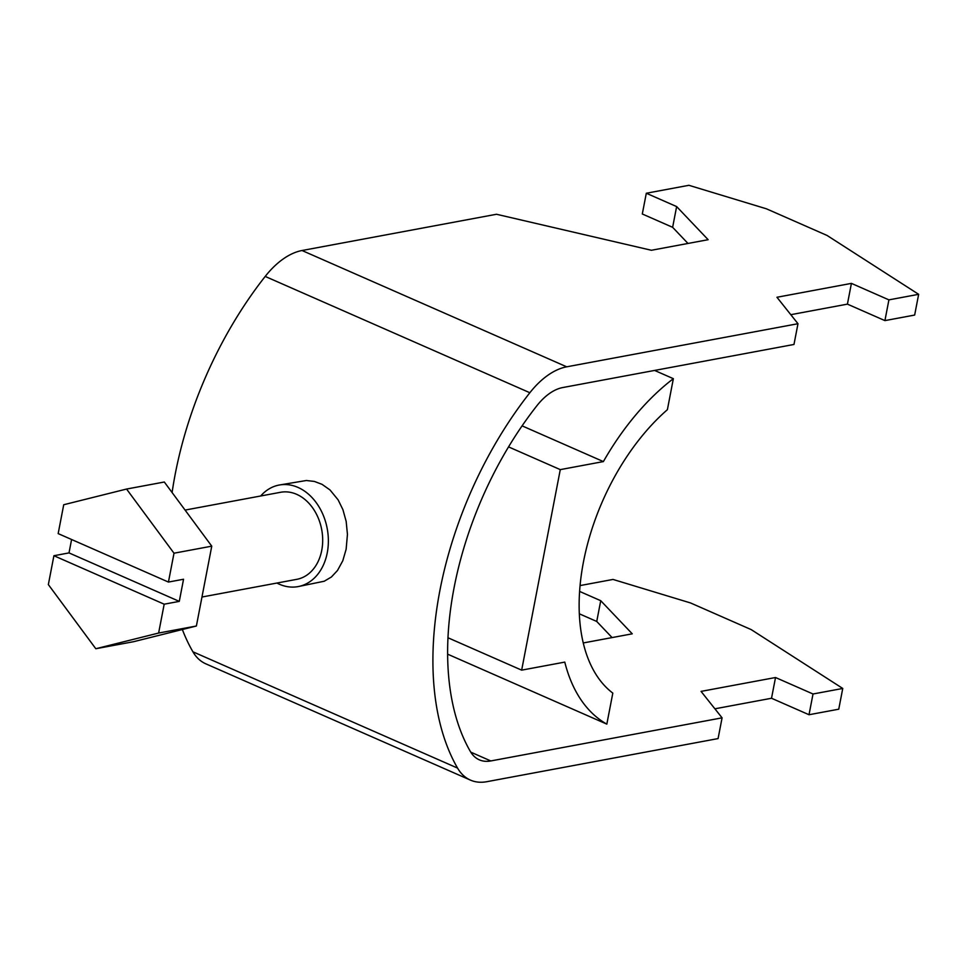 <?xml version="1.0" encoding="UTF-8"?>
<svg xmlns="http://www.w3.org/2000/svg" width="967" height="967" viewBox="0 0 967 967"><rect width="100%" height="100%" fill="white"/><g stroke="black" fill="none" stroke-linecap="round" stroke-linejoin="round"><path stroke-width="1.45" d="M71.594 539.501L69.008 552.906L179.282 601.377L183.549 579.245L168.439 582.061L58.165 533.603L63.725 504.738L126.556 489.048L174 553.209L168.439 582.061M95.806 648.736L48.35 584.588L53.91 555.723L164.185 604.194L158.624 633.047L95.806 648.736L133.567 641.701L196.386 626.012L158.624 633.047M126.556 489.048L164.317 482.013L211.761 546.162L196.386 626.012M164.185 604.194L179.282 601.377M69.008 552.906L53.91 555.723M211.761 546.162L174 553.209M654.599 370.434L673.358 378.677L667.387 409.694A173.419 100.205 113.7 0 0 583.452 561.96A173.419 100.205 113.7 0 0 612.812 693.109L606.829 724.126A202.937 117.273 113.7 0 1 564.776 662.105L521.66 670.143L560.28 469.624L508.545 446.887M521.66 670.143L447.939 637.749M673.358 378.677A202.937 117.273 113.7 0 0 603.384 461.585L560.28 469.624M522.083 425.855L603.384 461.585M447.6 654.151L606.829 724.126M201.97 597.014L296.772 579.342A44.277 33.627 -100.6 0 0 322.688 539.574A44.277 33.627 -100.6 0 0 295.817 493.968A44.277 33.627 -100.6 0 0 280.551 492.288L185.072 510.08M182.352 629.517A280.418 162.045 113.7 0 0 192.916 651.794A73.794 42.645 113.7 0 0 205.766 663.797L470.433 780.103A73.794 42.645 113.7 0 1 457.572 768.1A280.418 162.045 113.7 0 1 529.856 392.735A73.794 42.645 113.7 0 1 566.698 366.819L797.98 323.715L793.98 344.457L562.697 387.562A51.662 29.844 113.7 0 0 536.915 405.705A258.286 149.244 113.7 0 0 470.337 751.432A51.662 29.844 113.7 0 0 479.342 759.844A51.662 29.844 113.7 0 0 490.801 760.944L722.083 717.84L701.051 691.393L775.522 677.516L813.017 693.992L842.753 688.456L751.19 629.602L690.535 602.949L613.018 579.438L580.055 585.579M797.98 323.715L776.948 297.268L851.419 283.379L888.915 299.867L884.914 320.609L847.418 304.134L790.801 314.686M888.915 299.867L918.65 294.319L914.661 315.061L884.914 320.609M918.65 294.319L827.087 235.465L766.432 208.812L688.915 185.301L646.307 193.243L676.634 206.575L708.146 239.695L651.395 250.272L496.494 214.263L302.03 250.513A73.794 42.645 113.7 0 0 265.2 276.429A280.418 162.045 113.7 0 0 172.102 492.541M676.634 206.575L672.633 227.318L642.306 213.985L646.307 193.243M687.984 243.454L672.633 227.318M813.017 693.992L809.016 714.734L838.752 709.198L842.753 688.456M775.522 677.516L771.521 698.259L714.903 708.811M809.016 714.734L771.521 698.259M579.596 591.417L600.737 600.7L632.249 633.82L583.246 642.958M470.433 780.103A73.794 42.645 113.7 0 0 486.8 781.699L718.082 738.583L722.083 717.84M612.087 637.579L596.736 621.455L579.306 613.791M600.737 600.7L596.736 621.455M279.197 485.035L306.37 480.502L314.42 481.445L322.059 484.346L330.013 489.955L338.136 499.879L342.922 509.682L346.162 521.358L347.443 534.388L346.138 549.244L342.777 560.787L337.483 570.494L331.403 576.997L324.247 581.227L298.126 586.594A51.662 39.224 -100.6 0 0 328.369 540.843A51.662 39.224 -100.6 0 0 297.981 487.416A51.662 39.224 -100.6 0 0 279.197 485.035A51.662 39.224 -100.6 0 0 260.691 495.986M276.913 583.041A51.662 39.224 -100.6 0 0 279.342 584.213A51.662 39.224 -100.6 0 0 298.126 586.594M851.419 283.379L847.418 304.134M566.698 366.819L302.03 250.513M490.801 760.944L470.772 752.145M529.856 392.735L265.2 276.429M457.572 768.1L192.916 651.794"/></g></svg>
